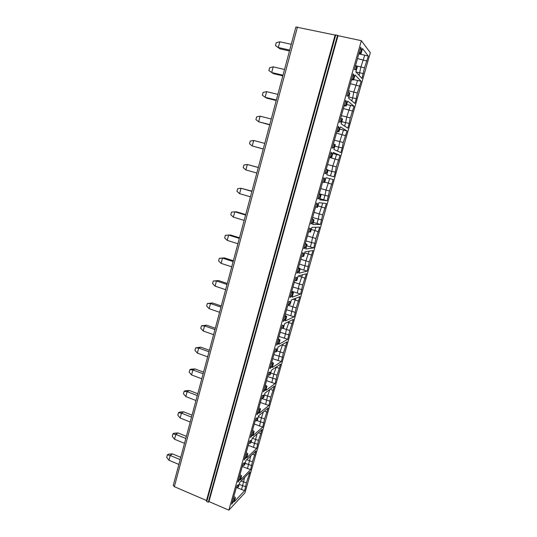 <?xml version="1.0" encoding="UTF-8"?>
<svg xmlns="http://www.w3.org/2000/svg" width="537" height="537" viewBox="0 0 537 537"><rect width="100%" height="100%" fill="white"/><g stroke="black" fill="none" stroke-linecap="round" stroke-linejoin="round"><path stroke-width="0.81" d="M361.347 40.684L228.863 510.15L208.96 501.578L337.988 35.684L361.347 40.684L370.315 52.733L244.959 492.805L228.863 510.15M295.887 27.004L335.101 35.059L335.779 34.824L337.988 35.684M337.585 35.214L208.302 502.216L208.96 501.578M335.779 34.824L206.758 501.551L208.302 502.216M335.101 35.059L206.497 500.518L206.758 501.551M297.471 27.004L174.35 486.67L206.497 500.518M174.35 486.67L173.263 485.388M294.793 280.629L296.854 280.529L298.142 275.984L306.392 273.742L302.734 284.946L300.606 294.075L291.779 291.302M291.463 292.417L292.531 292.987L293.417 292.678L292.141 297.189L300.606 294.075M292.531 292.987L291.638 296.149L290.027 297.505L295.786 277.112L296.88 277.602L295.981 280.791M301.633 256.404L303.687 256.397L304.982 251.806L312.99 250.564L309.312 261.821L307.137 271.104L300.129 268.977M298.27 268.319L299.344 268.883L300.21 268.681L298.921 273.239L307.137 271.104M299.344 268.883L298.444 272.078L296.867 273.286L302.693 252.665L303.741 253.336L302.834 256.552M242.596 465.404L243.711 465.653L244.771 464.626L245.953 460.451L255.961 450.919L252.444 461.692L250.625 469.674L242.281 466.532M239.536 476.238L240.542 476.863L241.61 475.795L240.442 479.944L250.625 469.674M240.542 476.863L239.717 479.769L237.851 482.213L243.14 463.478L244.536 462.726L243.711 465.653M248.886 443.146L250.007 443.381L251.048 442.448L252.242 438.232L262.043 429.546L258.512 440.367L256.652 448.489L248.255 445.381M245.792 454.094L246.805 454.711L247.852 453.731L246.671 457.92L256.652 448.489M246.805 454.711L245.973 457.652L244.134 459.967L249.483 441.038L250.839 440.427L250.007 443.381M236.374 487.435L237.482 487.69L238.562 486.576L239.73 482.448L249.933 472.083L246.436 482.81L244.65 490.657L236.367 487.468M233.347 498.155L234.34 498.786L235.434 497.631L234.273 501.739L244.65 490.657M234.34 498.786L233.528 501.659L231.635 504.23L236.871 485.683L238.3 484.79L237.482 487.69M255.236 420.659L256.371 420.887L257.384 420.041L258.592 415.779L268.191 407.952L264.64 418.833L262.741 427.09L254.29 424.029M252.115 431.721L253.128 432.332L254.162 431.446L252.961 435.675L262.741 427.09M253.128 432.332L252.296 435.299L250.484 437.487L255.887 418.357L257.216 417.9L256.371 420.887M261.66 397.937L262.794 398.152L263.795 397.4L265.01 393.091L274.394 386.15L270.829 397.078L268.896 405.475L260.378 402.461M258.498 409.113L259.525 409.718L260.532 408.919L259.324 413.195L268.896 405.475M259.525 409.718L258.68 412.718L256.901 414.772L262.365 395.44L263.654 395.131L262.794 398.152M268.144 374.967L269.292 375.175L270.265 374.517L271.5 370.161L280.663 364.12L277.079 375.101L275.112 383.64L266.533 380.673M264.956 386.264L265.99 386.862L266.97 386.157L265.748 390.48L275.112 383.64M265.99 386.862L265.13 389.896L263.385 391.815L268.903 372.275L270.158 372.121L269.292 375.175M274.702 351.762L275.857 351.95L276.81 351.393L278.052 346.996L287 341.868L283.395 352.91L281.388 361.589L272.749 358.669M271.474 363.173L272.521 363.771L273.481 363.16L272.246 367.53L281.388 361.589M272.521 363.771L271.655 366.831L269.936 368.617L275.515 348.869L276.73 348.869L275.857 351.95M281.328 328.302L283.422 328.026L284.677 323.576L293.397 319.394L289.772 330.483L287.725 339.31L279.025 336.437M278.065 339.84L279.119 340.424L280.059 339.914L278.804 344.331L287.725 339.31M279.119 340.424L278.24 343.519L276.562 345.163L282.2 325.207L283.375 325.368L282.496 328.483M288.02 304.593L290.101 304.405L291.376 299.908L299.861 296.686L296.223 307.829L294.128 316.81L290.799 315.816L292.853 306.889L295.786 298.23M284.731 316.259L285.785 316.837L286.704 316.421L285.442 320.884L294.128 316.81M285.785 316.837L284.905 319.965L283.254 321.462L288.96 301.291L290.094 301.613L289.201 304.768M308.553 231.917L310.587 232.004L311.896 227.366L319.656 227.138L315.957 238.455L313.749 247.899L306.681 245.805M305.15 243.959L307.077 244.422L305.768 249.027L313.749 247.899M306.238 244.516L305.325 247.752L303.781 248.806L309.668 227.957L310.681 228.796L309.762 232.051M315.548 207.161L317.562 207.349L318.891 202.65L326.389 203.469L322.677 214.847L320.421 224.446L313.306 222.392M312.104 219.338L314.011 219.895L312.695 224.553L320.421 224.446M313.199 219.888L312.279 223.15L310.775 224.05L316.729 202.973L317.696 203.993L316.763 207.282M322.616 182.13L324.617 182.419L325.959 177.673L333.195 179.553L329.463 190.984L327.167 200.751L319.998 198.737M319.139 194.441L321.025 195.106L319.696 199.811L327.167 200.751M320.24 194.985L319.307 198.287L317.844 199.019L323.865 177.707L324.784 178.915L323.845 182.238M335.31 172.129L333.98 176.807L326.771 174.8L328.12 170.034L327.362 169.806L326.415 173.142L324.992 173.713L331.081 152.166L331.953 153.555L331.007 156.918L331.745 157.207L333.108 152.414L340.075 155.388L336.323 166.873L335.31 172.129L331.785 171.384L332.833 165.987L336.585 154.488L340.075 155.388M342.217 147.876L340.867 152.609L333.927 149.508L335.289 144.695L334.558 144.346L333.605 147.722L332.222 148.125L338.377 126.336L339.203 127.913L338.243 131.317L338.961 131.726L340.33 126.873L347.03 130.961L343.257 142.506L342.217 147.876L338.666 147.151L339.74 141.627L343.512 130.075L347.03 130.961M349.191 123.369L347.828 128.148L341.163 123.933L342.539 119.066L341.841 118.596L340.874 122.013L339.532 122.248L345.754 100.211L346.533 101.983L345.566 105.42L346.251 105.95L347.64 101.05L354.058 106.272L350.265 117.878L349.191 123.369L345.62 122.651L346.741 116.959L350.52 105.393L354.058 106.272M356.239 98.6L354.863 103.433L348.479 98.076L349.869 93.156L349.198 92.565L348.224 96.016L346.922 96.076L353.218 73.784L353.95 75.764L352.963 79.241L353.621 79.892L355.024 74.932L361.159 81.315L357.347 92.988L356.239 98.6L352.648 97.895L353.796 92.075L357.595 80.449L361.159 81.315M355.494 65.736L357.286 66.95L355.877 71.931L361.978 78.449L364.509 67.823L368.335 56.096L364.764 55.19L360.931 66.924L359.052 75.321M356.642 66.239L355.655 69.729L354.4 69.609L360.77 47.061L361.448 49.243L360.455 52.76L361.079 53.539L358.931 53.552M368.335 56.096L362.495 48.525L361.079 53.539M231.736 266.815L221.123 263.372L218.593 260.901L219.284 258.29L222.513 258.136L233.139 261.559M221.123 263.372L222.513 258.136L224.473 257.881L233.36 260.74M224.473 257.881L219.284 258.29M295.746 277.246L296.88 277.602M290.51 295.78L291.638 296.149M293.417 292.678L291.678 291.658M297.25 293.088L299.344 284.013L302.432 274.816M292.974 287.06L301.868 289.631M305.117 278.22L298.344 275.931M184.513 443.334L174.525 439.239L172.229 436.366L172.867 433.956L175.807 434.406L185.809 438.481M174.525 439.239L175.807 434.406L178.016 432.95L186.386 436.346M178.016 432.95L173.981 433.225L172.867 433.956M238.663 479.333L239.717 479.769M241.61 475.795L239.999 474.601M247.423 468.633L250.806 455.832M245.141 463.33L251.786 465.579M254.786 455.047L253.175 454.423M190.212 422.028L180.15 418.014L177.828 415.188L178.472 412.752L181.446 413.134L191.521 417.135M180.15 418.014L181.446 413.134L183.62 411.812L192.051 415.148M183.62 411.812L179.566 412.094L178.472 412.752M244.912 457.222L245.973 457.652M247.852 453.731L246.228 452.563M253.437 447.455L257.075 433.95M251.135 442.132L257.834 444.347M260.854 433.715L259.136 433.057M195.965 400.521L185.829 396.581L183.479 393.796L184.124 391.339L187.138 391.654L197.294 395.574M185.829 396.581L187.138 391.654L189.286 390.473L197.777 393.749M189.286 390.473L185.211 390.755L184.124 391.339M251.222 434.876L252.296 435.299M254.162 431.446L252.518 430.291M259.512 426.056L261.385 417.813L263.412 411.845M256.76 420.558L263.935 422.908M266.99 412.168L265.144 411.463M201.778 378.793L191.568 374.933L189.185 372.195L189.843 369.718L192.884 369.953L203.114 373.799M191.568 374.933L192.884 369.953L195.005 368.919L203.563 372.128M195.005 368.919L190.91 369.201L189.843 369.718M257.599 412.302L258.68 412.718M260.532 408.919L258.874 407.784M265.64 404.448L267.554 396.064L269.822 389.526M261.519 398.427L270.098 401.246M273.185 390.399L271.185 389.647M207.651 356.85L197.361 353.064L194.951 350.386L195.609 347.875L198.69 348.036L209 351.802M197.361 353.064L198.69 348.036L200.778 347.15L209.403 350.292M200.778 347.15L195.609 347.875M264.043 389.486L265.13 389.896M266.97 386.157L265.298 385.049M271.836 382.626L273.776 374.141L276.266 367.019M267.681 376.605L276.327 379.377M279.441 368.416L276.052 367.16M213.578 334.679L203.214 330.98L200.771 328.349L201.442 325.818L204.557 325.899L214.948 329.584M203.214 330.98L204.557 325.899L206.611 325.167L215.303 328.241M206.611 325.167L201.442 325.818M270.554 366.435L271.655 366.831M273.481 363.16L271.789 362.072M278.092 360.582L280.072 351.95L282.704 344.331M273.91 354.554L282.61 357.28M285.765 346.211L281.885 344.794M219.573 312.286L209.121 308.674L206.651 306.09L207.329 303.533L210.484 303.539L220.949 307.137M209.121 308.674L210.484 303.539L212.504 302.962L221.264 305.969M212.504 302.962L207.329 303.533M277.139 343.13L278.24 343.519M280.059 339.914L278.347 338.847M284.415 338.31L286.429 329.537L289.215 321.401M280.2 332.289L288.966 334.96M292.148 323.777L287.624 322.16M225.621 289.671L215.095 286.14L212.592 283.61L213.276 281.026L216.465 280.952L227.017 284.469M215.095 286.14L216.465 280.952L218.458 280.536L227.279 283.469M218.458 280.536L213.276 281.026M283.791 319.582L284.905 319.965M298.599 301.116L293.175 299.223M286.557 309.789L295.384 312.413M290.799 315.816L285.369 313.984M286.704 316.421L284.979 315.38M178.875 464.424L168.96 460.256L166.685 457.336L167.316 454.946L170.229 455.47L180.157 459.618M168.96 460.256L170.229 455.47L172.458 453.872L168.443 454.154L167.316 454.946M172.458 453.872L180.768 457.336M239.2 484.32L242.576 485.73L244.61 477.494M241.475 489.61L242.576 485.73L245.805 486.596M232.481 501.216L233.528 501.659M235.434 497.631L233.837 496.416M237.911 243.731L227.218 240.375L224.654 237.958L225.352 235.32L228.621 235.085L239.334 238.415M227.218 240.375L228.621 235.085L230.548 234.991L239.502 237.777M299.458 264.103L304.982 265.835L305.902 260.895L309.151 251.162M304.707 252.779L311.702 255.082M303.767 270.124L304.982 265.835L308.419 266.614M302.6 252.981L303.741 253.336M297.31 271.722L298.444 272.078M300.21 268.681L298.451 267.681M244.154 220.398L233.373 217.136L230.782 214.78L231.487 212.115L234.79 211.793L245.59 215.035M233.373 217.136L234.79 211.793L236.683 211.867L245.711 214.578M306.016 240.898L311.581 242.59L312.541 237.488L315.937 227.245M311.312 229.44L318.354 231.709M310.352 246.926L311.581 242.59L315.038 243.362M309.527 228.453L310.681 228.796M304.177 247.396L305.325 247.752M307.077 244.422L305.291 243.449M250.457 196.831L239.596 193.662L236.965 191.367L237.676 188.675L241.026 188.259L251.907 191.407M239.596 193.662L241.026 188.259L251.981 191.138M312.635 217.458L318.246 219.103L319.226 213.934L322.791 203.08M317.985 205.859L325.073 208.088M317.005 223.486L318.246 219.103L321.723 219.861M316.535 203.657L317.696 203.993M311.124 222.815L312.279 223.15M314.011 219.895L312.212 218.948M256.827 173.015L245.879 169.94L243.221 167.705L243.939 164.98L247.322 164.483L258.297 167.537M245.879 169.94L247.322 164.483L258.317 167.457M319.327 193.776L324.979 195.367L326.006 190.038L329.725 178.653M324.724 182.03L331.873 184.218M323.724 199.798L324.979 195.367L328.483 196.119M322.583 182.244L324.617 182.419M323.616 178.593L324.784 178.915M318.146 197.952L319.307 198.287M321.025 195.106L319.213 194.186M263.251 149.018L252.229 145.97L249.537 143.795L250.262 141.043L253.692 140.459L264.748 143.413M263.271 148.95L252.229 145.97L253.692 140.459M329.59 157.435L338.733 160.1M328.026 170.363L331.785 171.384L330.524 175.841M332.786 153.542L336.585 154.488M329.691 157.072L331.745 157.207M329.765 156.817L331.007 156.918M330.772 153.246L331.953 153.555M325.247 172.82L326.415 173.142M326.248 169.269L327.362 169.806M328.12 170.034L326.281 169.142M269.702 124.893L258.646 121.751L255.921 119.637L256.652 116.858L260.123 116.18L271.272 119.033M269.775 124.624L258.646 121.751L260.123 116.18M336.457 133.116L345.674 135.727M334.873 146.158L338.666 147.151L337.538 151.119M339.686 129.155L343.512 130.075M336.88 131.625L338.961 131.726M336.994 131.229L338.243 131.317M338.015 127.611L339.203 127.913M332.423 147.413L333.605 147.722M333.437 143.822L334.558 144.346M276.226 100.52L266.849 98.197L265.13 97.271L262.371 95.224L263.117 92.411L266.627 91.639L277.864 94.391M276.354 100.043L265.13 97.271L266.627 91.639M343.405 108.534L352.688 111.085M341.794 121.698L345.62 122.651L344.633 126.128M346.66 104.514L350.52 105.393M344.15 105.89L346.251 105.95M344.304 105.353L345.566 105.42M345.338 101.694L346.533 101.983M339.679 121.718L340.874 122.013M340.706 118.086L341.841 118.596M282.818 75.878L273.36 73.643L268.889 70.548L269.641 67.709L273.192 66.843L284.523 69.488M282.999 75.2L271.688 72.529L273.192 66.843M350.419 83.691L359.77 86.189M348.788 96.975L352.648 97.895L351.802 100.869M353.702 79.604L357.595 80.449M351.5 79.865L353.621 79.892M351.695 79.181L352.963 79.241M352.742 75.482L353.95 75.764M347.023 95.734L348.224 96.016M348.057 92.055L349.198 92.565M291.262 44.309L279.837 41.779L278.314 47.531L279.945 48.833L275.481 45.611L278.314 47.531L289.712 50.089M279.837 41.779L276.24 42.745L275.481 45.611M279.945 48.833L289.477 50.981M357.514 58.58L366.939 61.017M355.95 72.005L363.368 73.562M364.764 55.19L358.837 53.888M354.44 69.454L355.655 69.729M360.226 48.974L361.448 49.243M359.172 52.72L360.455 52.76M295.907 26.944L173.223 485.535M302.734 284.946L299.344 284.013M294.31 282.334L299.357 283.966M252.444 461.692L249.222 460.699M246.778 459.665L249.228 460.659M258.512 440.367L255.27 439.38M252.309 438.165L255.276 439.34M264.64 418.833L261.378 417.853M258.351 416.638L261.385 417.813M270.829 397.078L267.547 396.105M264.493 394.917L267.554 396.064M277.079 375.101L273.776 374.141M270.702 372.973L273.789 374.094M283.395 352.91L280.072 351.95M276.978 350.802L280.086 351.903M289.772 330.483L286.429 329.537M282.912 328.275L286.443 329.49M287.859 305.177L292.866 306.842M296.223 307.829L292.853 306.889M241.227 480.93L243.241 481.77M246.436 482.81L243.234 481.81M300.827 259.264L305.915 260.848M309.312 261.821L305.902 260.895M307.412 235.944L312.541 237.488M315.957 238.455L312.534 237.535M314.071 212.39L319.24 213.887M322.677 214.847L319.226 213.934M320.79 188.581L326.006 190.038M329.463 190.984L325.993 190.091M327.59 164.523L332.846 165.94M336.323 166.873L332.833 165.987M334.457 140.211L339.753 141.58M343.257 142.506L339.74 141.627M341.398 115.636L346.741 116.959M350.265 117.878L346.727 117.012M348.412 90.807L353.796 92.075M357.347 92.988L353.782 92.129M355.501 65.702L360.931 66.924M364.509 67.823L360.918 66.977"/></g></svg>
